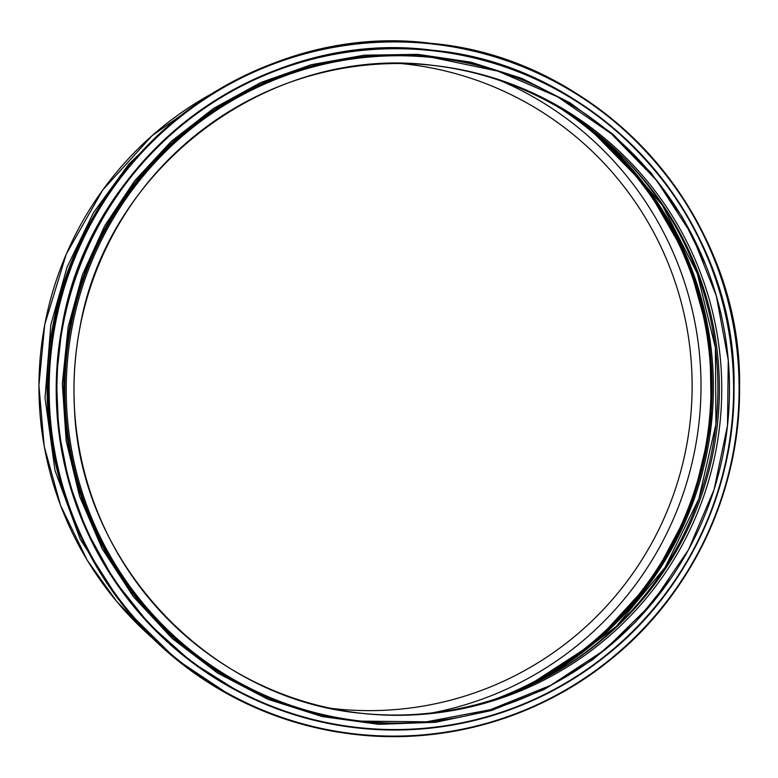 <?xml version="1.0" encoding="UTF-8"?>
<svg xmlns="http://www.w3.org/2000/svg" width="778" height="778" viewBox="0 0 778 778"><rect width="100%" height="100%" fill="white"/><g stroke="black" fill="none" stroke-linecap="round" stroke-linejoin="round"><path stroke-width="1.17" d="M70.71 327.382A333.694 331.603 96.3 0 0 360.165 720.982L361.517 721.128A333.694 331.603 96.3 0 0 727.488 425.527A333.694 331.603 96.3 0 0 434.192 57.708A333.694 331.603 96.3 0 0 72.072 327.528A333.694 331.603 96.3 0 0 361.517 721.128L426.539 721.799L490.451 709.692L550.795 685.282L605.274 649.494L651.779 603.718L688.52 549.706L714.087 489.547L727.508 425.517L728.266 360.117L716.314 295.825L692.128 235.141L656.632 180.379L611.177 133.651L557.554 96.764L497.794 71.119L432.84 57.562A333.694 331.603 96.3 0 0 70.71 327.382M361.177 713.261A325.914 323.872 96.3 0 0 556.785 671.531A325.914 323.872 96.3 0 0 614.095 148.404A325.914 323.872 96.3 0 0 432.15 65.313M432.004 712.92A332.352 330.271 96.3 0 0 699.023 422.405A332.352 330.271 96.3 0 0 501.236 80.98M400.942 63.533A324.309 322.277 -83.7 0 1 690.183 421.443A324.309 322.277 -83.7 0 1 330.319 708.243M495.761 698.897A332.352 330.271 96.3 0 0 709.011 423.504A332.352 330.271 96.3 0 0 560.442 108.473M152.293 637.921A333.694 331.603 -83.7 0 1 44.784 324.543A333.694 331.603 -83.7 0 1 211.908 93.642M79.657 328.968A325.914 323.872 96.3 0 0 362.363 713.397A325.914 323.872 96.3 0 0 719.806 424.681A325.914 323.872 96.3 0 0 433.346 65.44A325.914 323.872 96.3 0 0 79.657 328.968M555.521 672.26A328.063 326.011 96.3 0 0 613.015 147.412L662.486 205.431L697.244 273.418L715.39 347.688L715.945 424.195L698.858 498.815L665.073 567.415L616.409 626.3L555.521 672.26M525.51 687.451A332.352 330.271 96.3 0 0 587.011 126.094M517.642 690.806A333.159 331.068 96.3 0 0 580.048 121.105M103.853 200.257A337.448 335.328 96.3 0 0 52.982 325.146A337.448 335.328 96.3 0 0 69.874 510.446M431.596 43.403C258.277 20.374 83.071 150.922 54.343 324.494A347.64 345.461 96.3 0 0 355.886 734.539L356.217 734.578A347.64 345.461 96.3 0 0 737.476 426.626A347.64 345.461 96.3 0 0 431.926 43.432A347.64 345.461 96.3 0 0 54.674 324.533A347.64 345.461 96.3 0 0 356.217 734.578C446.173 744.799 539.611 717.355 610.049 660.026C691.457 595.112 740.559 491.677 739.557 387.24C742.601 215.769 601.734 58.321 431.926 43.432L431.596 43.403A347.64 345.461 96.3 0 0 54.343 324.494L48.567 374.665L50.084 425.148L58.856 474.862L74.698 522.767L95.509 564.857L121.806 603.747M55.228 324.63A347.134 344.955 96.3 0 0 507.771 716.587A347.134 344.955 96.3 0 0 619.395 125.812A347.134 344.955 96.3 0 0 55.228 324.63M432.237 50.21A340.929 338.8 96.3 0 0 432.15 50.2A340.929 338.8 96.3 0 0 62.172 325.875A340.929 338.8 96.3 0 0 357.899 728.014A340.929 338.8 96.3 0 0 357.997 728.023M62.357 325.894A340.929 338.8 96.3 0 0 358.084 728.033A340.929 338.8 96.3 0 0 731.991 426.023A340.929 338.8 96.3 0 0 432.335 50.22A340.929 338.8 96.3 0 0 62.357 325.894M62.882 325.992A340.443 338.313 96.3 0 0 506.721 710.402A340.443 338.313 96.3 0 0 616.195 131.005A340.443 338.313 96.3 0 0 62.882 325.992M521.795 79.755A334.229 332.138 96.3 0 0 69.612 327.217A334.229 332.138 96.3 0 0 451.814 718.571M152.498 638.125L116.856 601.686L87.185 560.179L60.49 505.262L44.21 446.348L38.9 385.431L44.735 324.543L66.276 254.095L102.638 190.114L152.08 135.683L212.161 93.486M433.346 65.44C270.88 43.85 106.625 166.229 79.687 328.977C74.912 354.301 73.132 379.829 74.357 405.562C78.734 561.123 208.339 699.646 362.363 713.397M586.836 125.968L645.604 185.786L687.538 258.559L709.935 339.636L711.364 423.777L691.749 505.603L652.334 579.892L595.647 641.86L525.315 687.538M171.987 122.72L128.72 164.236L93.399 212.822L67.141 266.951L50.823 324.786L45.027 397.889L55.005 470.525L80.26 539.28L119.647 600.956M128.808 612.432L175.896 659.063L230.949 695.795M357.899 728.014L358.084 728.033C450.579 736.785 533.523 712.444 606.918 655.008C686.711 591.426 734.899 490.111 734.033 387.775C737.213 219.474 599.002 64.827 432.335 50.22L432.15 50.2C262.176 27.619 90.345 155.649 62.162 325.875L56.405 377.758L58.583 429.913L68.649 481.105L86.368 530.139L113.958 579.873L149.415 624.287L191.728 662.117L239.721 692.313M705.782 265.065L682.082 216.731L650.991 172.852L613.268 134.526L569.914 102.784L522.067 78.461L470.953 62.182L417.893 54.353L364.24 55.189L311.433 64.662L260.786 82.536L213.629 108.356L171.199 141.431L134.575 180.904L104.709 225.785L82.361 274.906L68.143 326.954L62.318 383.817L66.169 440.825L79.589 496.345L102.19 548.772L133.369 596.648L172.201 638.475L217.519 673.028L268.021 699.315L322.248 716.577L378.653 724.318L435.534 722.285L491.21 710.577L544.172 689.483L592.807 659.647L635.665 621.953L671.55 577.49"/></g></svg>
